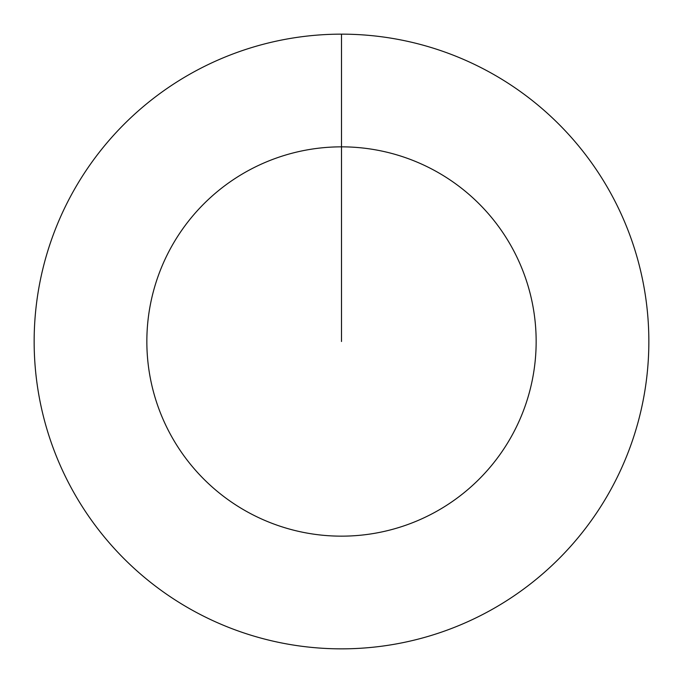 <?xml version="1.0" encoding="UTF-8"?>
<svg xmlns="http://www.w3.org/2000/svg" width="683" height="683" viewBox="0 0 683 683"><rect width="100%" height="100%" fill="white"/><g stroke="black" fill="none" stroke-linecap="round" stroke-linejoin="round"><path stroke-width="1.02" d="M341.5 34.15A307.35 307.35 0 0 1 648.85 341.5A307.35 307.35 0 0 1 341.5 648.85A307.35 307.35 0 0 1 34.15 341.5A307.35 307.35 0 0 1 341.5 34.15L341.5 146.845A194.655 194.655 0 0 1 536.155 341.5A194.655 194.655 0 0 1 341.5 536.155A194.655 194.655 0 0 1 146.845 341.5A194.655 194.655 0 0 1 341.5 146.845L341.5 341.5"/></g></svg>
